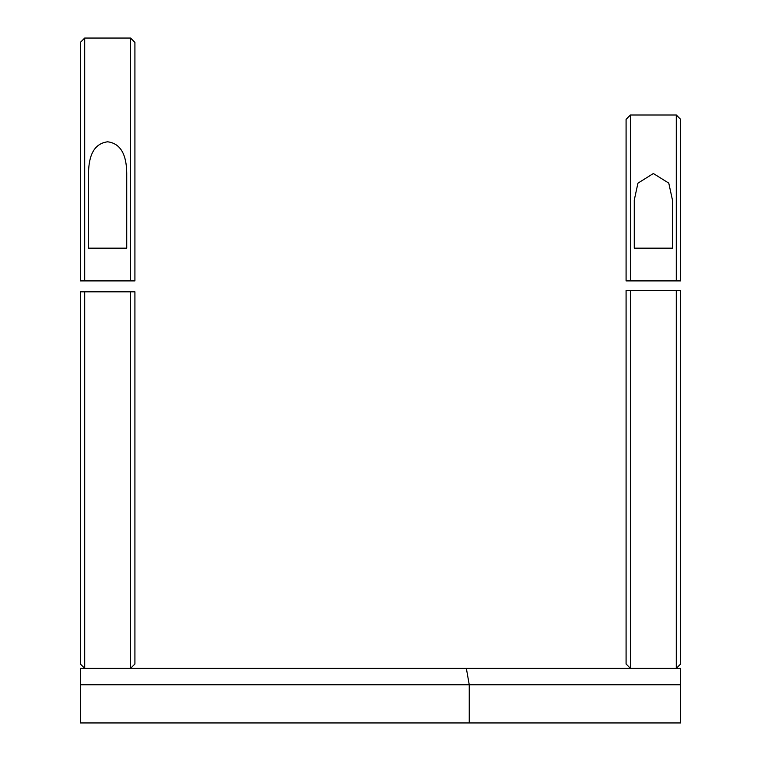 <?xml version="1.0" encoding="UTF-8"?>
<svg xmlns="http://www.w3.org/2000/svg" width="761" height="761" viewBox="0 0 761 761"><rect width="100%" height="100%" fill="white"/><g stroke="black" fill="none" stroke-linecap="round" stroke-linejoin="round"><path stroke-width="1.14" d="M126.735 173.118C126.535 160.961 124.081 143.858 107.634 141.793C91.177 143.877 88.723 160.971 88.533 173.118L88.533 248.162L126.735 248.162L126.735 173.118M95.353 280.904L80.343 280.904L80.343 42.416L84.709 38.05L84.709 280.904L130.55 280.904L130.55 38.05L84.709 38.05M130.55 38.05L134.916 42.416L134.916 280.904L119.915 280.904M134.916 291.815L134.916 664.011L130.55 668.377L130.55 291.815L134.916 291.815M84.709 668.377L84.709 291.815L80.343 291.815L80.343 664.011L84.709 668.377L130.55 668.377M84.709 291.815L130.55 291.815M680.657 668.377L680.657 684.748L80.343 684.748L80.343 722.95L469.242 722.95L469.242 684.748L466.35 668.377L680.657 668.377M469.242 722.95L680.657 722.95L680.657 684.748M80.343 684.748L80.343 668.377L466.35 668.377M672.467 200.095L668.776 183.135L653.366 173.518L637.937 183.163L634.265 200.095L634.265 248.162L672.467 248.162L672.467 200.095M676.291 280.904L676.291 114.997L630.45 114.997L630.45 280.904L680.657 280.904L680.657 119.363L676.291 114.997M630.45 280.904L626.084 280.904L626.084 119.363L630.45 114.997M676.291 290.455L680.657 290.455L680.657 664.011L676.291 668.377L676.291 290.455L630.45 290.455L630.45 668.377L626.084 664.011L626.084 290.455L630.45 290.455"/></g></svg>
